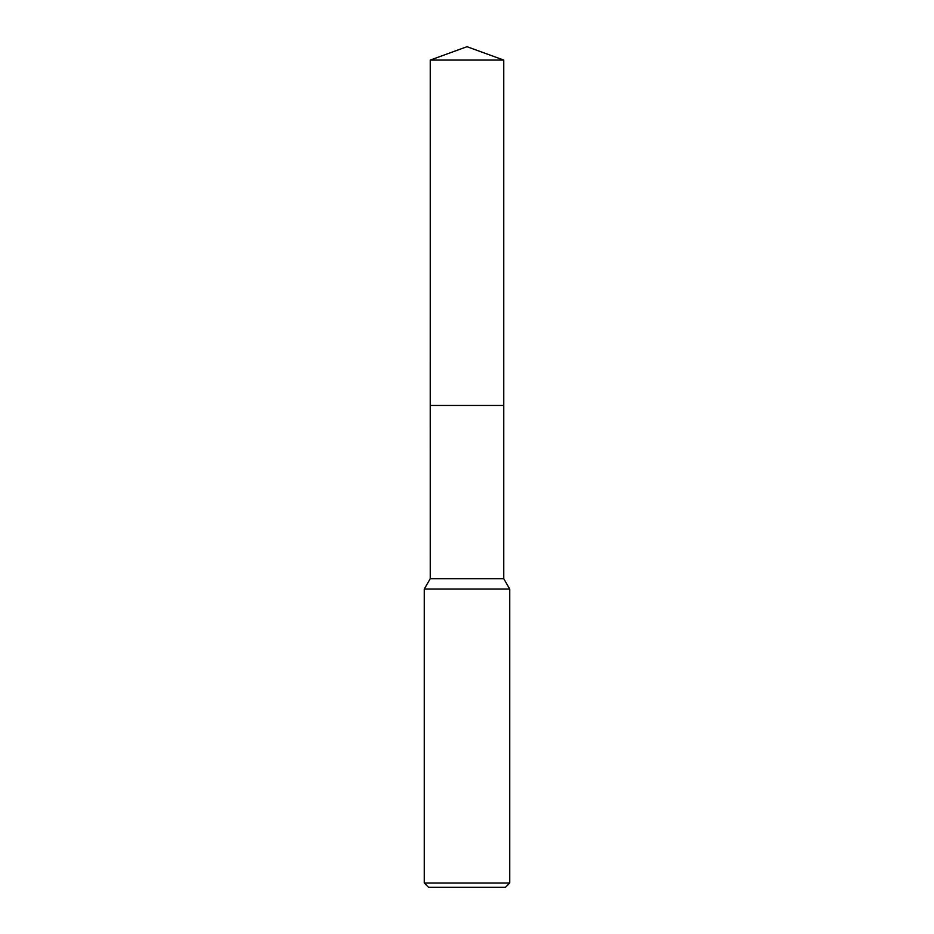 <?xml version="1.0" encoding="UTF-8"?>
<svg xmlns="http://www.w3.org/2000/svg" width="934" height="934" viewBox="0 0 934 934"><rect width="100%" height="100%" fill="white"/><g stroke="black" fill="none" stroke-linecap="round" stroke-linejoin="round"><path stroke-width="0.7" stroke-dasharray="4.67 3.5" d="M503.753 405.461L430.235 405.449L503.765 405.449M503.753 578.706L430.247 578.706M509.742 589.062L424.258 589.062M509.742 883.027L424.258 883.027M505.469 887.3L428.531 887.3M503.753 60.08L430.247 60.08"/><path stroke-width="1.4" d="M430.247 60.08L503.753 60.08L467 46.7L430.247 60.08L430.235 405.449L503.765 405.449L503.753 578.706L509.742 589.062L509.742 883.027L424.258 883.027L428.531 887.3L505.469 887.3L509.742 883.027M503.753 60.08L503.765 405.449L430.235 405.449L430.247 578.706L503.753 578.706M430.247 578.706L424.258 589.062L509.742 589.062M424.258 589.062L424.258 883.027"/></g></svg>
